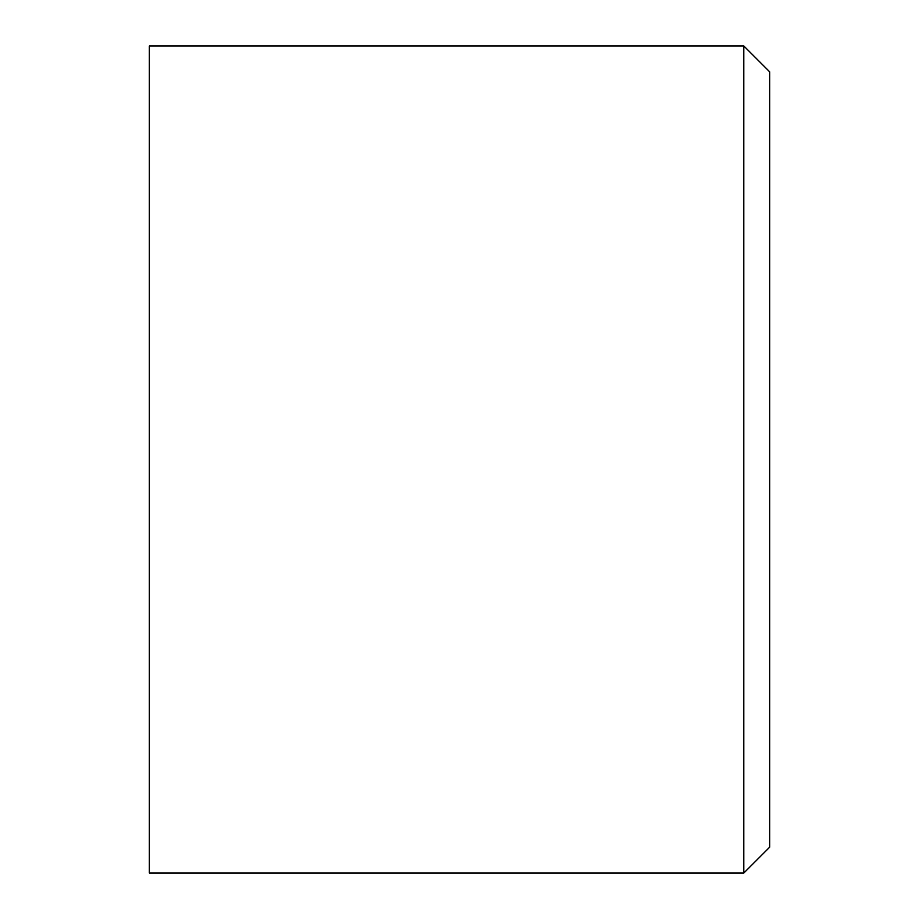 <?xml version="1.0" encoding="UTF-8"?>
<svg xmlns="http://www.w3.org/2000/svg" width="919" height="919" viewBox="0 0 919 919"><rect width="100%" height="100%" fill="white"/><g stroke="black" fill="none" stroke-linecap="round" stroke-linejoin="round"><path stroke-width="1.38" d="M743.816 45.95L769.662 71.797L769.662 847.203L743.816 873.05L743.816 45.95L149.338 45.95L149.338 873.05L743.816 873.05"/></g></svg>
